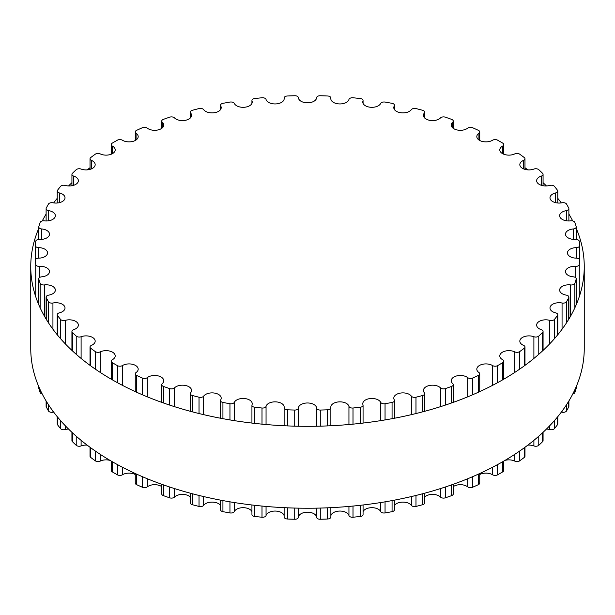 <?xml version="1.0" encoding="UTF-8"?>
<svg xmlns="http://www.w3.org/2000/svg" width="615" height="615" viewBox="0 0 615 615"><rect width="100%" height="100%" fill="white"/><g stroke="black" fill="none" stroke-linecap="round" stroke-linejoin="round"><path stroke-width="0.92" d="M502.663 359.737A9.11 5.258 180 0 1 499.795 355.908A9.11 5.258 180 0 1 505.038 351.142A9.11 5.258 180 0 1 514.74 351.865A3.513 2.03 0 0 0 519.721 351.58A272.507 157.325 0 0 0 524.257 348.244A3.513 2.03 0 0 0 524.972 347.014A3.513 2.03 0 0 0 523.542 345.376A9.11 5.258 180 0 1 519.829 341.141A9.11 5.258 180 0 1 524.587 336.52A9.11 5.258 180 0 1 533.897 336.72A3.513 2.03 0 0 0 538.778 336.09A272.507 157.325 0 0 0 542.584 332.461A3.513 2.03 0 0 0 543.068 331.439A3.513 2.03 0 0 0 541.277 329.671A9.11 5.258 180 0 1 536.641 325.089A9.11 5.258 180 0 1 549.749 320.354A3.513 2.03 0 0 0 554.461 319.393A272.507 157.325 0 0 0 557.482 315.518A3.513 2.03 0 0 0 557.774 314.711A3.513 2.03 0 0 0 555.606 312.843A9.11 5.258 180 0 1 549.979 307.984A9.11 5.258 180 0 1 562.064 303.011A3.513 2.03 0 0 0 566.546 301.719A272.507 157.325 0 0 0 568.737 297.668A3.513 2.03 0 0 0 568.883 297.091A3.513 2.03 0 0 0 566.307 295.139A9.11 5.258 180 0 1 559.642 290.072A9.11 5.258 180 0 1 570.674 284.93A3.513 2.03 0 0 0 574.856 283.338A272.507 157.325 0 0 0 576.178 279.164A3.513 2.03 0 0 0 576.224 278.826A3.513 2.03 0 0 0 573.241 276.819A9.11 5.258 180 0 1 565.5 271.615A9.11 5.258 180 0 1 575.44 266.38A3.513 2.03 0 0 0 579.261 264.512A272.507 157.325 0 0 0 579.707 260.276A3.513 2.03 0 0 0 579.707 260.176A3.513 2.03 0 0 0 576.301 258.154A9.11 5.258 180 0 1 567.461 252.896A9.11 5.258 180 0 1 576.301 247.63A3.513 2.03 0 0 0 579.707 245.608A3.513 2.03 0 0 0 579.707 245.516A272.507 157.325 0 0 0 579.261 241.28A3.513 2.03 0 0 0 575.44 239.404A9.11 5.258 180 0 1 565.5 234.169A9.11 5.258 180 0 1 573.241 228.964A3.513 2.03 0 0 0 576.224 226.958A3.513 2.03 0 0 0 576.178 226.62A272.507 157.325 0 0 0 574.856 222.446A3.513 2.03 0 0 0 570.674 220.862A9.11 5.258 180 0 1 559.642 215.711A9.11 5.258 180 0 1 566.307 210.645A3.513 2.03 0 0 0 568.883 208.693A3.513 2.03 0 0 0 568.737 208.116A272.507 157.325 0 0 0 566.546 204.065A3.513 2.03 0 0 0 562.064 202.781A9.11 5.258 180 0 1 549.979 197.807A9.11 5.258 180 0 1 555.606 192.941A3.513 2.03 0 0 0 557.774 191.073A3.513 2.03 0 0 0 557.482 190.266A272.507 157.325 0 0 0 554.461 186.391A3.513 2.03 0 0 0 549.749 185.43A9.11 5.258 180 0 1 536.641 180.695A9.11 5.258 180 0 1 541.277 176.113A3.513 2.03 0 0 0 543.068 174.353A3.513 2.03 0 0 0 542.584 173.322A272.507 157.325 0 0 0 538.778 169.694A3.513 2.03 0 0 0 533.897 169.064A9.11 5.258 180 0 1 524.587 169.263A9.11 5.258 180 0 1 519.829 164.643A9.11 5.258 180 0 1 523.542 160.407A3.513 2.03 0 0 0 524.972 158.77A3.513 2.03 0 0 0 524.257 157.548A272.507 157.325 0 0 0 519.721 154.204A3.513 2.03 0 0 0 514.74 153.919A9.11 5.258 180 0 1 505.038 154.642A9.11 5.258 180 0 1 499.795 149.876A9.11 5.258 180 0 1 502.663 146.047A3.513 2.03 0 0 0 503.762 144.571A3.513 2.03 0 0 0 502.77 143.157A272.507 157.325 0 0 0 497.573 140.159A3.513 2.03 0 0 0 492.569 140.22A9.11 5.258 180 0 1 482.567 141.504A9.11 5.258 180 0 1 476.817 136.615A9.11 5.258 180 0 1 478.931 133.24A3.513 2.03 0 0 0 479.746 131.948A3.513 2.03 0 0 0 478.432 130.365A272.507 157.325 0 0 0 472.651 127.751A3.513 2.03 0 0 0 467.692 128.158A9.11 5.258 180 0 1 457.514 130.042A9.11 5.258 180 0 1 451.241 125.045A9.11 5.258 180 0 1 452.702 122.185A3.513 2.03 0 0 0 453.263 121.086A3.513 2.03 0 0 0 451.61 119.364A272.507 157.325 0 0 0 445.322 117.165A3.513 2.03 0 0 0 440.486 117.919A9.11 5.258 180 0 1 430.231 120.425A9.11 5.258 180 0 1 423.435 115.336A9.11 5.258 180 0 1 424.35 113.037A3.513 2.03 0 0 0 424.704 112.145A3.513 2.03 0 0 0 422.682 110.308A272.507 157.325 0 0 0 415.978 108.571A3.513 2.03 0 0 0 411.335 109.654A9.11 5.258 180 0 1 401.141 112.799A9.11 5.258 180 0 1 393.8 107.64A9.11 5.258 180 0 1 394.3 105.918A3.513 2.03 0 0 0 394.492 105.257A3.513 2.03 0 0 0 392.07 103.335A272.507 157.325 0 0 0 385.052 102.067A3.513 2.03 0 0 0 380.67 103.466A9.11 5.258 180 0 1 370.661 107.271A9.11 5.258 180 0 1 362.781 102.059A9.11 5.258 180 0 1 362.981 100.952A3.513 2.03 0 0 0 363.065 100.529A3.513 2.03 0 0 0 360.229 98.538A272.507 157.325 0 0 0 353.002 97.77A3.513 2.03 0 0 0 348.943 99.469A9.11 5.258 180 0 1 339.249 103.92A9.11 5.258 180 0 1 330.824 98.677A9.11 5.258 180 0 1 330.855 98.2A3.513 2.03 0 0 0 330.87 98.016A3.513 2.03 0 0 0 327.618 95.994A272.507 157.325 0 0 0 320.284 95.74A3.513 2.03 0 0 0 316.61 97.7A9.11 5.258 180 0 1 307.5 102.805A9.11 5.258 180 0 1 298.39 97.7A3.513 2.03 0 0 0 294.716 95.74A272.507 157.325 0 0 0 287.382 95.994A3.513 2.03 0 0 0 284.13 98.016A3.513 2.03 0 0 0 284.145 98.2A9.11 5.258 180 0 1 284.176 98.677A9.11 5.258 180 0 1 275.751 103.92A9.11 5.258 180 0 1 266.057 99.469A3.513 2.03 0 0 0 261.998 97.77A272.507 157.325 0 0 0 254.771 98.538A3.513 2.03 0 0 0 251.935 100.529A3.513 2.03 0 0 0 252.019 100.952A9.11 5.258 180 0 1 252.219 102.059A9.11 5.258 180 0 1 244.339 107.271A9.11 5.258 180 0 1 234.33 103.466A3.513 2.03 0 0 0 229.949 102.067A272.507 157.325 0 0 0 222.93 103.335A3.513 2.03 0 0 0 220.508 105.257A3.513 2.03 0 0 0 220.7 105.918A9.11 5.258 180 0 1 221.2 107.64A9.11 5.258 180 0 1 213.859 112.799A9.11 5.258 180 0 1 203.665 109.654A3.513 2.03 0 0 0 199.022 108.571A272.507 157.325 0 0 0 192.318 110.308A3.513 2.03 0 0 0 190.296 112.145A3.513 2.03 0 0 0 190.65 113.037A9.11 5.258 180 0 1 191.565 115.336A9.11 5.258 180 0 1 184.769 120.425A9.11 5.258 180 0 1 174.514 117.919A3.513 2.03 0 0 0 169.679 117.165A272.507 157.325 0 0 0 163.39 119.364A3.513 2.03 0 0 0 161.737 121.086A3.513 2.03 0 0 0 162.299 122.185A9.11 5.258 180 0 1 163.759 125.045A9.11 5.258 180 0 1 157.486 130.042A9.11 5.258 180 0 1 147.308 128.158A3.513 2.03 0 0 0 142.349 127.751A272.507 157.325 0 0 0 136.568 130.365A3.513 2.03 0 0 0 135.254 131.948A3.513 2.03 0 0 0 136.069 133.24A9.11 5.258 180 0 1 138.183 136.615A9.11 5.258 180 0 1 132.433 141.504A9.11 5.258 180 0 1 122.431 140.22A3.513 2.03 0 0 0 117.427 140.159A272.507 157.325 0 0 0 112.23 143.157A3.513 2.03 0 0 0 111.238 144.571A3.513 2.03 0 0 0 112.337 146.047A9.11 5.258 180 0 1 115.205 149.876A9.11 5.258 180 0 1 109.962 154.642A9.11 5.258 180 0 1 100.26 153.919A3.513 2.03 0 0 0 95.279 154.204A272.507 157.325 0 0 0 90.743 157.548A3.513 2.03 0 0 0 90.028 158.77A3.513 2.03 0 0 0 91.458 160.407A9.11 5.258 180 0 1 95.171 164.643A9.11 5.258 180 0 1 90.413 169.263A9.11 5.258 180 0 1 81.103 169.064A3.513 2.03 0 0 0 76.222 169.694A272.507 157.325 0 0 0 72.416 173.322A3.513 2.03 0 0 0 71.932 174.353A3.513 2.03 0 0 0 73.723 176.113A9.11 5.258 180 0 1 78.359 180.695A9.11 5.258 180 0 1 65.252 185.43A3.513 2.03 0 0 0 60.539 186.391A272.507 157.325 0 0 0 57.518 190.266A3.513 2.03 0 0 0 57.226 191.073A3.513 2.03 0 0 0 59.394 192.941A9.11 5.258 180 0 1 65.021 197.807A9.11 5.258 180 0 1 52.936 202.781A3.513 2.03 0 0 0 48.454 204.065A272.507 157.325 0 0 0 46.263 208.116A3.513 2.03 0 0 0 46.117 208.693A3.513 2.03 0 0 0 48.693 210.645A9.11 5.258 180 0 1 55.358 215.711A9.11 5.258 180 0 1 44.326 220.862A3.513 2.03 0 0 0 40.144 222.446A272.507 157.325 0 0 0 38.822 226.62A3.513 2.03 0 0 0 38.776 226.958A3.513 2.03 0 0 0 41.759 228.964A9.11 5.258 180 0 1 49.5 234.169A9.11 5.258 180 0 1 39.56 239.404A3.513 2.03 0 0 0 35.739 241.28A272.507 157.325 0 0 0 35.293 245.516A3.513 2.03 0 0 0 35.293 245.608A3.513 2.03 0 0 0 38.699 247.63A9.11 5.258 180 0 1 47.54 252.896A9.11 5.258 180 0 1 38.699 258.154A3.513 2.03 0 0 0 35.293 260.176A3.513 2.03 0 0 0 35.293 260.276A272.507 157.325 0 0 0 35.739 264.512A3.513 2.03 0 0 0 39.56 266.38A9.11 5.258 180 0 1 49.5 271.615A9.11 5.258 180 0 1 41.759 276.819A3.513 2.03 0 0 0 38.776 278.826A3.513 2.03 0 0 0 38.822 279.164A272.507 157.325 0 0 0 40.144 283.338A3.513 2.03 0 0 0 44.326 284.93A9.11 5.258 180 0 1 55.358 290.072A9.11 5.258 180 0 1 48.693 295.139A3.513 2.03 0 0 0 46.117 297.091A3.513 2.03 0 0 0 46.263 297.668A272.507 157.325 0 0 0 48.454 301.719A3.513 2.03 0 0 0 52.936 303.011A9.11 5.258 180 0 1 65.021 307.984A9.11 5.258 180 0 1 59.394 312.843A3.513 2.03 0 0 0 57.226 314.711A3.513 2.03 0 0 0 57.518 315.518A272.507 157.325 0 0 0 60.539 319.393A3.513 2.03 0 0 0 65.252 320.354A9.11 5.258 180 0 1 78.359 325.089A9.11 5.258 180 0 1 73.723 329.671A3.513 2.03 0 0 0 71.932 331.439A3.513 2.03 0 0 0 72.416 332.461A272.507 157.325 0 0 0 76.222 336.09A3.513 2.03 0 0 0 81.103 336.72A9.11 5.258 180 0 1 90.413 336.52A9.11 5.258 180 0 1 95.171 341.141A9.11 5.258 180 0 1 91.458 345.376A3.513 2.03 0 0 0 90.028 347.014A3.513 2.03 0 0 0 90.743 348.244A272.507 157.325 0 0 0 95.279 351.58A3.513 2.03 0 0 0 100.26 351.865A9.11 5.258 180 0 1 109.962 351.142A9.11 5.258 180 0 1 115.205 355.908A9.11 5.258 180 0 1 112.337 359.737A3.513 2.03 0 0 0 111.238 361.213A3.513 2.03 0 0 0 112.23 362.627A272.507 157.325 0 0 0 117.427 365.633A3.513 2.03 0 0 0 122.431 365.571A9.11 5.258 180 0 1 132.433 364.28A9.11 5.258 180 0 1 138.183 369.177A9.11 5.258 180 0 1 136.069 372.544A3.513 2.03 0 0 0 135.254 373.843A3.513 2.03 0 0 0 136.568 375.419A272.507 157.325 0 0 0 142.349 378.033A3.513 2.03 0 0 0 147.308 377.625A9.11 5.258 180 0 1 157.486 375.742A9.11 5.258 180 0 1 163.759 380.747A9.11 5.258 180 0 1 162.299 383.599A3.513 2.03 0 0 0 161.737 384.698A3.513 2.03 0 0 0 163.39 386.42A272.507 157.325 0 0 0 169.679 388.618A3.513 2.03 0 0 0 174.514 387.865A9.11 5.258 180 0 1 184.769 385.359A9.11 5.258 180 0 1 191.565 390.448A9.11 5.258 180 0 1 190.65 392.754A3.513 2.03 0 0 0 190.296 393.638A3.513 2.03 0 0 0 192.318 395.476A272.507 157.325 0 0 0 199.022 397.221A3.513 2.03 0 0 0 203.665 396.137A9.11 5.258 180 0 1 213.859 392.985A9.11 5.258 180 0 1 221.2 398.151A9.11 5.258 180 0 1 220.7 399.865A3.513 2.03 0 0 0 220.508 400.526A3.513 2.03 0 0 0 222.93 402.456A272.507 157.325 0 0 0 229.949 403.717A3.513 2.03 0 0 0 234.33 402.318A9.11 5.258 180 0 1 244.339 398.512A9.11 5.258 180 0 1 252.219 403.732A9.11 5.258 180 0 1 252.019 404.831A3.513 2.03 0 0 0 251.935 405.262A3.513 2.03 0 0 0 254.771 407.245A272.507 157.325 0 0 0 261.998 408.014A3.513 2.03 0 0 0 266.057 406.315A9.11 5.258 180 0 1 275.751 401.864A9.11 5.258 180 0 1 284.176 407.107A9.11 5.258 180 0 1 284.145 407.584A3.513 2.03 0 0 0 284.13 407.768A3.513 2.03 0 0 0 287.382 409.79A272.507 157.325 0 0 0 294.716 410.051A3.513 2.03 0 0 0 298.39 408.083A9.11 5.258 180 0 1 307.5 402.979A9.11 5.258 180 0 1 316.61 408.083A3.513 2.03 0 0 0 320.284 410.051A272.507 157.325 0 0 0 327.618 409.79A3.513 2.03 0 0 0 330.87 407.768A3.513 2.03 0 0 0 330.855 407.584A9.11 5.258 180 0 1 330.824 407.107A9.11 5.258 180 0 1 339.249 401.864A9.11 5.258 180 0 1 348.943 406.315A3.513 2.03 0 0 0 353.002 408.014A272.507 157.325 0 0 0 360.229 407.245A3.513 2.03 0 0 0 363.065 405.262A3.513 2.03 0 0 0 362.981 404.831A9.11 5.258 180 0 1 362.781 403.732A9.11 5.258 180 0 1 370.661 398.512A9.11 5.258 180 0 1 380.67 402.318A3.513 2.03 0 0 0 385.052 403.717A272.507 157.325 0 0 0 392.07 402.456A3.513 2.03 0 0 0 394.492 400.526A3.513 2.03 0 0 0 394.3 399.865A9.11 5.258 180 0 1 393.8 398.151A9.11 5.258 180 0 1 401.141 392.985A9.11 5.258 180 0 1 411.335 396.137A3.513 2.03 0 0 0 415.978 397.221A272.507 157.325 0 0 0 422.682 395.476A3.513 2.03 0 0 0 424.704 393.638A3.513 2.03 0 0 0 424.35 392.754A9.11 5.258 180 0 1 423.435 390.448A9.11 5.258 180 0 1 430.231 385.359A9.11 5.258 180 0 1 440.486 387.865A3.513 2.03 0 0 0 445.322 388.618A272.507 157.325 0 0 0 451.61 386.42A3.513 2.03 0 0 0 453.263 384.698A3.513 2.03 0 0 0 452.702 383.599A9.11 5.258 180 0 1 451.241 380.747A9.11 5.258 180 0 1 457.514 375.742A9.11 5.258 180 0 1 467.692 377.625A3.513 2.03 0 0 0 472.651 378.033A272.507 157.325 0 0 0 478.432 375.419A3.513 2.03 0 0 0 479.746 373.843A3.513 2.03 0 0 0 478.931 372.544A9.11 5.258 180 0 1 476.817 369.177A9.11 5.258 180 0 1 482.567 364.28A9.11 5.258 180 0 1 492.569 365.571A3.513 2.03 0 0 0 497.573 365.633A272.507 157.325 0 0 0 502.77 362.627A3.513 2.03 0 0 0 503.762 361.213A3.513 2.03 0 0 0 502.663 359.737M505.046 460.358A9.11 5.258 180 0 1 514.74 461.081A3.513 2.03 0 0 0 519.721 460.796A272.507 157.325 0 0 0 524.257 457.452A3.513 2.03 0 0 0 524.972 456.23L524.972 447.274M527.839 445.137A9.11 5.258 180 0 1 533.897 445.937A3.513 2.03 0 0 0 538.778 445.306A272.507 157.325 0 0 0 542.584 441.678A3.513 2.03 0 0 0 543.068 440.648L543.068 432.322M546.458 429.055A9.11 5.258 180 0 1 549.749 429.57A3.513 2.03 0 0 0 554.461 428.609A272.507 157.325 0 0 0 557.482 424.734A3.513 2.03 0 0 0 557.774 423.927L557.774 416.655M561.349 412.096A9.11 5.258 180 0 1 562.064 412.219A3.513 2.03 0 0 0 566.546 410.935A272.507 157.325 0 0 0 568.737 406.884A3.513 2.03 0 0 0 568.883 406.307L568.883 400.965M572.75 394.03A3.513 2.03 0 0 0 574.856 392.555A272.507 157.325 0 0 0 576.178 388.38A3.513 2.03 0 0 0 576.224 388.042L576.224 386.651M38.776 386.651L38.776 388.042A3.513 2.03 0 0 0 38.822 388.38A272.507 157.325 0 0 0 40.144 392.555A3.513 2.03 0 0 0 42.251 394.03M46.117 400.965L46.117 406.307A3.513 2.03 0 0 0 46.263 406.884A272.507 157.325 0 0 0 48.454 410.935A3.513 2.03 0 0 0 52.936 412.219A9.11 5.258 180 0 1 53.651 412.096M57.226 416.655L57.226 423.927A3.513 2.03 0 0 0 57.518 424.734A272.507 157.325 0 0 0 60.539 428.609A3.513 2.03 0 0 0 65.252 429.57A9.11 5.258 180 0 1 68.542 429.055M71.932 432.322L71.932 440.648A3.513 2.03 0 0 0 72.416 441.678A272.507 157.325 0 0 0 76.222 445.306A3.513 2.03 0 0 0 81.103 445.937A9.11 5.258 180 0 1 87.161 445.137M90.028 447.274L90.028 456.23A3.513 2.03 0 0 0 90.743 457.452A272.507 157.325 0 0 0 95.279 460.796A3.513 2.03 0 0 0 100.26 461.081A9.11 5.258 180 0 1 109.954 460.358M111.238 461.104L111.238 470.429A3.513 2.03 0 0 0 112.23 471.843A272.507 157.325 0 0 0 117.427 474.841A3.513 2.03 0 0 0 122.431 474.78A9.11 5.258 180 0 1 135.254 474.526M135.254 473.519L135.254 483.052A3.513 2.03 0 0 0 136.568 484.635A272.507 157.325 0 0 0 142.349 487.249A3.513 2.03 0 0 0 147.308 486.842A9.11 5.258 180 0 1 161.737 486.649M161.737 484.274L161.737 493.914A3.513 2.03 0 0 0 163.39 495.636A272.507 157.325 0 0 0 169.679 497.835A3.513 2.03 0 0 0 174.514 497.081A9.11 5.258 180 0 1 190.296 496.982M190.296 493.199L190.296 502.855A3.513 2.03 0 0 0 192.318 504.692A272.507 157.325 0 0 0 199.022 506.429A3.513 2.03 0 0 0 203.665 505.346A9.11 5.258 180 0 1 212.09 502.101A9.11 5.258 180 0 1 220.508 505.353M220.508 500.133L220.508 509.743A3.513 2.03 0 0 0 222.93 511.665A272.507 157.325 0 0 0 229.949 512.933A3.513 2.03 0 0 0 234.33 511.534A9.11 5.258 180 0 1 243.209 507.683A9.11 5.258 180 0 1 251.935 511.649M251.935 504.984L251.935 514.471A3.513 2.03 0 0 0 254.771 516.462A272.507 157.325 0 0 0 261.998 517.23A3.513 2.03 0 0 0 266.057 515.531A9.11 5.258 180 0 1 275.266 511.065A9.11 5.258 180 0 1 284.13 515.762M284.145 516.8A3.513 2.03 0 0 0 284.13 516.984A3.513 2.03 0 0 0 287.382 519.006A272.507 157.325 0 0 0 294.716 519.26A3.513 2.03 0 0 0 298.39 517.3A9.11 5.258 180 0 1 307.5 512.195A9.11 5.258 180 0 1 316.61 517.3A3.513 2.03 0 0 0 320.284 519.26A272.507 157.325 0 0 0 327.618 519.006A3.513 2.03 0 0 0 330.87 516.984A3.513 2.03 0 0 0 330.855 516.8M330.87 515.762A9.11 5.258 180 0 1 339.734 511.065A9.11 5.258 180 0 1 348.943 515.531A3.513 2.03 0 0 0 353.002 517.23A272.507 157.325 0 0 0 360.229 516.462A3.513 2.03 0 0 0 363.065 514.471L363.065 504.984M363.065 511.649A9.11 5.258 180 0 1 371.791 507.683A9.11 5.258 180 0 1 380.67 511.534A3.513 2.03 0 0 0 385.052 512.933A272.507 157.325 0 0 0 392.07 511.665A3.513 2.03 0 0 0 394.492 509.743L394.492 500.133M394.492 505.353A9.11 5.258 180 0 1 402.91 502.101A9.11 5.258 180 0 1 411.335 505.346A3.513 2.03 0 0 0 415.978 506.429A272.507 157.325 0 0 0 422.682 504.692A3.513 2.03 0 0 0 424.704 502.855L424.704 493.199M424.704 496.982A9.11 5.258 180 0 1 440.486 497.081A3.513 2.03 0 0 0 445.322 497.835A272.507 157.325 0 0 0 451.61 495.636A3.513 2.03 0 0 0 453.263 493.914L453.263 484.274M453.263 486.649A9.11 5.258 180 0 1 467.692 486.842A3.513 2.03 0 0 0 472.651 487.249A272.507 157.325 0 0 0 478.432 484.635A3.513 2.03 0 0 0 479.746 483.052L479.746 473.519M479.746 474.526A9.11 5.258 180 0 1 492.569 474.78A3.513 2.03 0 0 0 497.573 474.841A272.507 157.325 0 0 0 502.77 471.843A3.513 2.03 0 0 0 503.762 470.429L503.762 461.104M30.75 266.541L30.75 348.459A276.75 159.777 0 0 0 111.807 461.435A276.75 159.777 0 0 0 413.411 496.074A276.75 159.777 0 0 0 584.25 348.459L584.25 266.541A276.75 159.777 180 0 1 413.411 414.164A276.75 159.777 180 0 1 111.807 379.524A276.75 159.777 180 0 1 30.75 266.541A276.75 159.777 180 0 1 38.776 228.35M42.251 220.97A276.75 159.777 180 0 1 46.117 214.035M53.651 202.904A276.75 159.777 180 0 1 57.226 198.345M68.542 185.945A276.75 159.777 180 0 1 71.932 182.678M87.161 169.863A276.75 159.777 180 0 1 90.028 167.726M109.954 154.642A276.75 159.777 180 0 1 111.238 153.896M503.762 153.896A276.75 159.777 180 0 1 505.046 154.642M524.972 167.726A276.75 159.777 180 0 1 527.839 169.863M543.068 182.678A276.75 159.777 180 0 1 546.458 185.945M557.774 198.345A276.75 159.777 180 0 1 561.349 202.904M568.883 214.035A276.75 159.777 180 0 1 572.75 220.97M576.224 228.35A276.75 159.777 180 0 1 584.25 266.541M514.74 351.865L514.74 372.436M514.74 454.347L514.74 461.081M519.721 351.58L519.721 369.1M519.721 451.01L519.721 460.796M524.257 348.244L524.257 365.887M524.257 447.797L524.257 457.452M533.897 336.72L533.897 358.445M533.897 440.355L533.897 445.937M538.778 336.09L538.778 354.294M538.778 436.204L538.778 445.306M542.584 332.461L542.584 350.858M542.584 432.768L542.584 441.678M549.749 320.354L549.749 343.808M549.749 425.718L549.749 429.57M554.461 319.393L554.461 338.65M554.461 420.56L554.461 428.609M557.482 315.518L557.482 335.098M557.482 417.008L557.482 424.734M562.064 303.011L562.064 329.225M562.064 411.135L562.064 412.219M566.546 301.719L566.546 322.775M566.546 404.685L566.546 410.935M568.737 297.668L568.737 319.293M568.737 401.203L568.737 406.884M570.674 284.93L570.674 315.979M574.856 283.338L574.856 307.831M574.856 389.741L574.856 392.555M576.178 279.164L576.178 304.856M576.178 386.766L576.178 388.38M575.44 266.38L575.44 277.542M579.261 264.512L579.261 296.753M576.301 247.63L576.301 258.154M579.707 245.7L579.707 260.084M573.241 228.964L573.241 239.366M566.307 210.645L566.307 220.785M555.606 192.941L555.606 202.666M541.277 176.113L541.277 185.284M523.542 160.407L523.542 168.879M502.663 146.047L502.663 153.712M478.931 133.24L478.931 139.982M452.702 122.185L452.702 127.897M424.35 113.037L424.35 117.642M394.3 105.918L394.3 109.355M362.981 100.952L362.981 103.159M330.855 98.2L330.855 99.153M284.145 98.2L284.145 99.153M252.019 100.952L252.019 103.159M220.7 105.918L220.7 109.355M190.65 113.037L190.65 117.642M162.299 122.185L162.299 127.897M136.069 133.24L136.069 139.982M112.337 146.047L112.337 153.712M91.458 160.407L91.458 168.879M73.723 176.113L73.723 185.284M59.394 192.941L59.394 202.666M48.693 210.645L48.693 220.785M41.759 228.964L41.759 239.366M35.293 245.7L35.293 260.084M38.699 247.63L38.699 258.154M35.293 260.276L35.293 245.608M35.739 264.512L35.739 296.753M39.56 266.38L39.56 277.542M38.822 279.164L38.822 304.856M38.822 386.766L38.822 388.38M40.144 283.338L40.144 307.831M40.144 389.741L40.144 392.555M44.326 284.93L44.326 315.979M46.263 297.668L46.263 319.293M46.263 401.203L46.263 406.884M48.454 301.719L48.454 322.775M48.454 404.685L48.454 410.935M52.936 303.011L52.936 329.225M52.936 411.135L52.936 412.219M57.518 315.518L57.518 335.098M57.518 417.008L57.518 424.734M60.539 319.393L60.539 338.65M60.539 420.56L60.539 428.609M65.252 320.354L65.252 343.808M65.252 425.718L65.252 429.57M72.416 332.461L72.416 350.858M72.416 432.768L72.416 441.678M76.222 336.09L76.222 354.294M76.222 436.204L76.222 445.306M81.103 336.72L81.103 358.445M81.103 440.355L81.103 445.937M90.743 348.244L90.743 365.887M90.743 447.797L90.743 457.452M95.279 351.58L95.279 369.1M95.279 451.01L95.279 460.796M100.26 351.865L100.26 372.436M100.26 454.347L100.26 461.081M112.23 362.627L112.23 379.77M112.23 461.68L112.23 471.843M117.427 365.633L117.427 382.676M117.427 464.594L117.427 474.841M122.431 365.571L122.431 385.344M122.431 467.254L122.431 474.78M136.568 375.419L136.568 392.201M136.568 474.111L136.568 484.635M142.349 378.033L142.349 394.753M142.349 476.671L142.349 487.249M147.308 377.625L147.308 396.836M147.308 478.747L147.308 486.842M163.39 386.42L163.39 402.956M163.39 484.866L163.39 495.636M169.679 388.618L169.679 405.101M169.679 487.011L169.679 497.835M174.514 387.865L174.514 406.669M174.514 488.579L174.514 497.081M192.318 395.476L192.318 411.827M192.318 493.737L192.318 504.692M199.022 397.221L199.022 413.541M199.022 495.452L199.022 506.429M203.665 396.137L203.665 414.648M203.665 496.566L203.665 505.346M222.93 402.456L222.93 418.684M222.93 500.595L222.93 511.665M229.949 403.717L229.949 419.922M229.949 501.832L229.949 512.933M234.33 402.318L234.33 420.637M234.33 502.547L234.33 511.534M254.771 407.245L254.771 423.397M254.771 505.307L254.771 516.462M261.998 408.014L261.998 424.15M261.998 506.06L261.998 517.23M266.057 406.315L266.057 424.527M266.057 506.437L266.057 515.531M287.382 409.79L287.382 425.903M287.382 507.813L287.382 519.006M294.716 410.051L294.716 426.157M294.716 508.067L294.716 519.26M298.39 408.083L298.39 426.241M298.39 508.151L298.39 517.3M316.61 408.083L316.61 426.241M316.61 508.151L316.61 517.3M320.284 410.051L320.284 426.157M320.284 508.067L320.284 519.26M327.618 409.79L327.618 425.903M327.618 507.813L327.618 519.006M348.943 406.315L348.943 424.527M348.943 506.437L348.943 515.531M353.002 408.014L353.002 424.15M353.002 506.06L353.002 517.23M360.229 407.245L360.229 423.397M360.229 505.307L360.229 516.462M380.67 402.318L380.67 420.637M380.67 502.547L380.67 511.534M385.052 403.717L385.052 419.922M385.052 501.832L385.052 512.933M392.07 402.456L392.07 418.684M392.07 500.595L392.07 511.665M411.335 396.137L411.335 414.648M411.335 496.566L411.335 505.346M415.978 397.221L415.978 413.541M415.978 495.452L415.978 506.429M422.682 395.476L422.682 411.827M422.682 493.737L422.682 504.692M440.486 387.865L440.486 406.669M440.486 488.579L440.486 497.081M445.322 388.618L445.322 405.101M445.322 487.011L445.322 497.835M451.61 386.42L451.61 402.956M451.61 484.866L451.61 495.636M467.692 377.625L467.692 396.836M467.692 478.747L467.692 486.842M472.651 378.033L472.651 394.753M472.651 476.671L472.651 487.249M478.432 375.419L478.432 392.201M478.432 474.111L478.432 484.635M492.569 365.571L492.569 385.344M492.569 467.254L492.569 474.78M497.573 365.633L497.573 382.676M497.573 464.594L497.573 474.841M502.77 362.627L502.77 379.77M502.77 461.68L502.77 471.843M524.972 347.014L524.972 365.364M543.068 331.439L543.068 350.412M557.774 314.711L557.774 334.745M568.883 297.091L568.883 319.054M576.224 278.826L576.224 304.74M576.224 226.958L576.224 239.419M568.883 208.693L568.883 220.977M557.774 191.073L557.774 203.012M543.068 174.353L543.068 185.722M524.972 158.77L524.972 169.379M503.762 144.571L503.762 154.219M479.746 131.948L479.746 140.474M453.263 121.086L453.263 128.351M424.704 112.145L424.704 118.019M394.492 105.257L394.492 109.647M363.065 100.529L363.065 103.351M330.87 98.016L330.87 99.238M284.13 98.016L284.13 99.238M251.935 100.529L251.935 103.351M220.508 105.257L220.508 109.647M190.296 112.145L190.296 118.019M161.737 121.086L161.737 128.351M135.254 131.948L135.254 140.474M111.238 144.571L111.238 154.219M90.028 158.77L90.028 169.379M71.932 174.353L71.932 185.722M57.226 191.073L57.226 203.012M46.117 208.693L46.117 220.977M38.776 226.958L38.776 239.419M38.776 278.826L38.776 304.74M46.117 297.091L46.117 319.054M57.226 314.711L57.226 334.745M71.932 331.439L71.932 350.412M90.028 347.014L90.028 365.364M111.238 361.213L111.238 379.194M135.254 373.843L135.254 391.609M161.737 384.698L161.737 402.364M190.296 393.638L190.296 411.289M220.508 400.526L220.508 418.223M251.935 405.262L251.935 423.074M284.13 407.768L284.13 425.757M284.13 507.667L284.13 516.984M330.87 407.768L330.87 425.757M330.87 507.667L330.87 516.984M363.065 405.262L363.065 423.074M394.492 400.526L394.492 418.223M424.704 393.638L424.704 411.289M453.263 384.698L453.263 402.364M479.746 373.843L479.746 391.609M503.762 361.213L503.762 379.194"/></g></svg>
